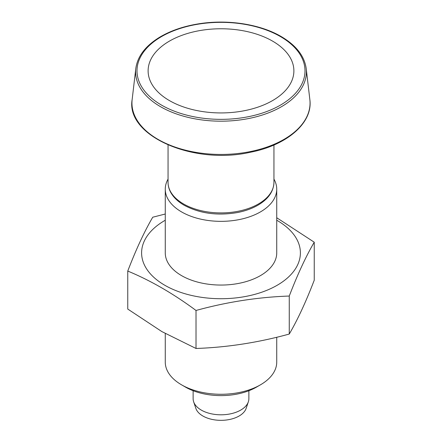 <?xml version="1.0" encoding="UTF-8"?>
<svg xmlns="http://www.w3.org/2000/svg" width="442" height="442" viewBox="0 0 442 442"><rect width="100%" height="100%" fill="white"/><g stroke="black" fill="none" stroke-linecap="round" stroke-linejoin="round"><path stroke-width="0.66" d="M196.016 310.466C227.094 301.925 258.178 297.118 289.261 296.041C297.588 274.366 305.919 256.421 314.245 242.205L314.245 280.211C305.919 301.892 297.588 319.837 289.261 334.047C258.178 342.589 227.094 347.395 196.016 348.473L196.016 310.466C173.336 293.643 150.584 280.504 127.755 271.057L127.755 309.063L161.882 331.599L196.016 348.473M165.264 220.238A79.394 45.835 0 0 0 164.86 285.294A79.394 45.835 0 0 0 260.697 292.576A79.394 45.835 0 0 0 297.687 241.017A79.394 45.835 0 0 0 276.736 220.238M276.736 217.751L314.245 242.205M165.264 214.016L152.739 217.221C144.412 231.431 136.081 249.376 127.755 271.057M289.261 296.041L289.261 334.047M193.132 390.728L193.132 398.717A27.868 16.089 0 0 0 193.635 401.767A27.868 16.089 0 0 0 201.292 410.093A27.868 16.089 0 0 0 229.166 414.099A27.868 16.089 0 0 0 248.365 401.767A27.868 16.089 0 0 0 248.868 398.717L248.868 390.728M193.635 401.767L195.839 408.347A25.625 14.796 0 0 0 202.878 416.005A25.625 14.796 0 0 0 228.508 419.69A25.625 14.796 0 0 0 246.161 408.347L248.365 401.767M165.264 333.517L165.264 362.097A55.736 32.178 0 0 0 181.59 384.849L181.59 384.849A55.736 32.178 0 0 0 260.41 384.849A55.736 32.178 0 0 0 276.736 362.097L276.736 337.252M181.59 384.849L185.53 387.126A50.161 28.962 0 0 0 256.471 387.126L260.41 384.849M273.946 179.12A55.736 32.178 180 0 1 276.736 189.17A55.736 32.178 180 0 1 242.327 218.9A55.736 32.178 180 0 1 181.59 211.922A55.736 32.178 180 0 1 165.264 189.17A55.736 32.178 180 0 1 168.054 179.12M165.264 189.17L165.264 252.879A55.736 32.178 0 0 0 181.59 275.637A55.736 32.178 0 0 0 242.327 282.609A55.736 32.178 0 0 0 276.736 252.879L276.736 189.17M169.463 100.605A72.88 42.078 0 0 0 272.537 100.605A72.88 42.078 0 0 0 272.537 41.095A72.88 42.078 0 0 0 169.463 41.095A72.88 42.078 0 0 0 169.463 100.605M183.563 203.961A52.946 30.57 0 0 0 241.26 210.585A52.946 30.57 0 0 0 273.946 182.347C273.631 191.281 268.515 198.767 258.598 204.801C252.537 208.414 245.437 211 237.299 212.574C217.304 215.939 199.585 213.497 184.137 205.237C178.143 201.773 173.739 197.618 170.927 192.767C169.026 189.425 168.065 185.949 168.054 182.347A52.946 30.57 0 0 0 183.563 203.961M160.617 106.743A85.394 49.3 0 0 0 256.338 116.765A85.394 49.3 0 0 0 306.201 68.538C304.428 55.968 296.063 45.288 281.101 36.487C260.542 24.421 228.962 19.349 200.679 23.52C184.645 25.857 170.872 30.481 159.358 37.399C145.33 46.073 137.479 56.449 135.799 68.538A85.394 49.3 0 0 0 160.617 106.743M280.405 36.553A84.008 48.504 180 0 1 242.741 117.699A84.008 48.504 180 0 1 139.854 58.3A84.008 48.504 180 0 1 280.405 36.553M158.032 139.39A89.052 51.416 0 0 0 257.852 149.838A89.052 51.416 0 0 0 309.848 99.549C313.113 122.622 287.355 145.075 250.542 152.219C193.535 165.369 125.556 135.849 132.152 99.549A89.052 51.416 0 0 0 158.032 139.39M168.054 144.998L168.054 182.347M273.946 144.998L273.946 182.347M135.799 68.538L132.152 99.549M306.201 68.538L309.848 99.549"/></g></svg>
